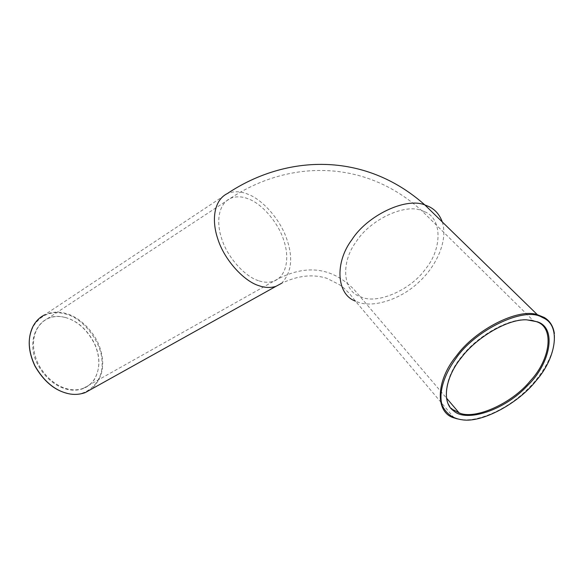 <?xml version="1.0" encoding="UTF-8"?>
<svg xmlns="http://www.w3.org/2000/svg" width="584" height="584" viewBox="0 0 584 584"><rect width="100%" height="100%" fill="white"/><g stroke="black" fill="none" stroke-linecap="round" stroke-linejoin="round"><path stroke-width="0.44" stroke-dasharray="2.92 2.19" d="M453.6 409.902C441.205 401.792 445.205 376.381 461.221 357.043C475.551 337.676 506.722 318.652 525.907 319.703L530.878 320.134M457.374 418.896L461.542 419.604C478.092 421.955 506.299 409.639 525.155 391.528C542.719 375.359 556.523 351.692 554.391 333.508M65.357 317.462C77.519 320.981 87.279 329.843 94.63 344.049C100.309 357.211 100.222 369.037 94.367 379.527C81.687 398.171 52.779 391.725 38.033 365.088C24.528 340.742 38.595 313.119 61.444 316.667L65.357 317.462M65.722 317.557L61.846 316.762C56.772 316.002 51.881 316.703 47.158 318.864C32.536 326.938 29.397 346.538 38.873 365.146C49.983 384.995 69.445 393.755 83.497 388.236C88.082 386.404 91.739 383.352 94.484 379.074C100.287 368.687 100.375 356.963 94.739 343.918C87.454 329.829 77.781 321.047 65.722 317.557M67.54 393.47L67.167 393.339C85.695 398.952 103.988 381.841 101.988 362.08C102.346 343.078 83.147 317.645 65.24 313.944C51.341 310.265 40.471 314.754 32.638 327.42L32.704 326.974M281.408 283.401C291.73 272.626 293.409 257.515 286.43 238.082C279.634 218.65 262.231 199.648 248.39 194.421C241.068 191.231 234.067 190.931 227.388 193.538L44.574 314.878C51.48 311.827 58.48 311.33 65.583 313.389C78.979 316.557 94.856 331.602 100.076 348.239C105.441 364.839 102.55 378.483 91.396 389.17M424.685 211.758C442.511 218.489 442.103 249.149 425.561 268.917C411.121 289.642 377.644 304.541 361.313 297.088L359.635 296.416C342.786 290.664 340.523 262.252 356.466 241.309C370.022 220.015 404.471 203.305 421.604 210.532L424.685 211.758M442.307 221.971C448.169 240.696 436.518 265.749 419.494 281.517C401.128 299.585 372.621 308.272 357.656 302.023L355.459 301.14L349.385 293.46L344.078 288.262L339.465 284.671L326.872 278.305C311.046 273.363 294.088 276.042 275.991 286.328M258.457 280.649C245.389 276.838 227.577 257.836 221.679 238.681C215.854 221.299 218.642 203.977 230.388 198.356C236.286 196.078 242.469 196.341 248.945 199.129C262.318 204.013 279.13 223.577 284.262 241.907C289.54 258.405 286.488 276.502 273.779 281.203C268.925 282.744 263.815 282.561 258.457 280.649M526.775 319.835L525.907 319.703M83.497 388.236L273.779 281.203C304.425 263.807 331.128 266.523 353.904 289.35L446.475 398.069M47.158 318.864L230.388 198.356C286.948 160.826 363.277 157.651 421.604 210.532L533.323 320.645M461.542 419.604L462.367 419.823M454.221 417.947L355.459 301.14M94.367 379.527L94.484 379.074M61.444 316.667L61.846 316.762"/><path stroke-width="0.88" d="M537.404 321.82L526.775 319.835C507.408 318.776 475.916 337.997 461.433 357.554C445.256 377.089 441.219 402.741 453.731 410.91C466.368 422.816 504.985 410.158 527.681 385.425C550.128 363.993 557.443 328.062 537.404 321.82M530.878 320.134L536.433 321.674C554.909 327.376 550.332 359.642 530.33 380.863C511.978 403.551 474.595 420.217 459.09 412.837L453.6 409.902L453.731 410.91M541.412 316.966L544.398 318.455C561.253 326.909 555.545 358.81 536.119 380.695C518.84 402.894 482.566 423.042 462.367 419.823C452.994 418.662 446.278 413.866 442.219 405.442C438.197 393.149 444.125 374.505 455.79 358.664C474.755 330.325 523.461 306.585 541.412 316.966M554.391 333.508C553.172 326.047 549.77 320.689 544.178 317.44L537.346 314.674C517.877 307.892 475.018 330.113 456.593 355.671C435.394 381.045 435.109 412.939 454.221 417.947L457.374 418.896M32.638 327.42C27.433 338.713 28.178 351.561 34.894 365.978C43.544 381.031 54.297 390.156 67.167 393.339M91.396 389.17L85.279 392.579C79.446 394.66 73.533 394.959 67.54 393.47C54.56 390.258 43.705 381.06 34.982 365.869C28.207 351.32 27.448 338.362 32.704 326.974C35.434 321.514 39.391 317.484 44.574 314.878M355.459 301.14C336.764 294.635 334.231 263.012 351.984 239.579C367.095 215.773 405.573 196.969 424.853 204.94L428.627 206.444C435.029 209.401 439.591 214.576 442.307 221.971M281.408 283.401L275.991 286.328C270.626 288.014 264.975 287.81 259.048 285.729C244.433 281.532 224.424 260.303 217.752 238.783C211.182 219.248 214.299 199.896 227.388 193.538C285.357 154.76 364.168 150.913 424.853 204.94L537.346 314.674M446.475 398.069L459.09 412.837M544.178 317.44L544.398 318.455M275.991 286.328L85.279 392.579"/></g></svg>
